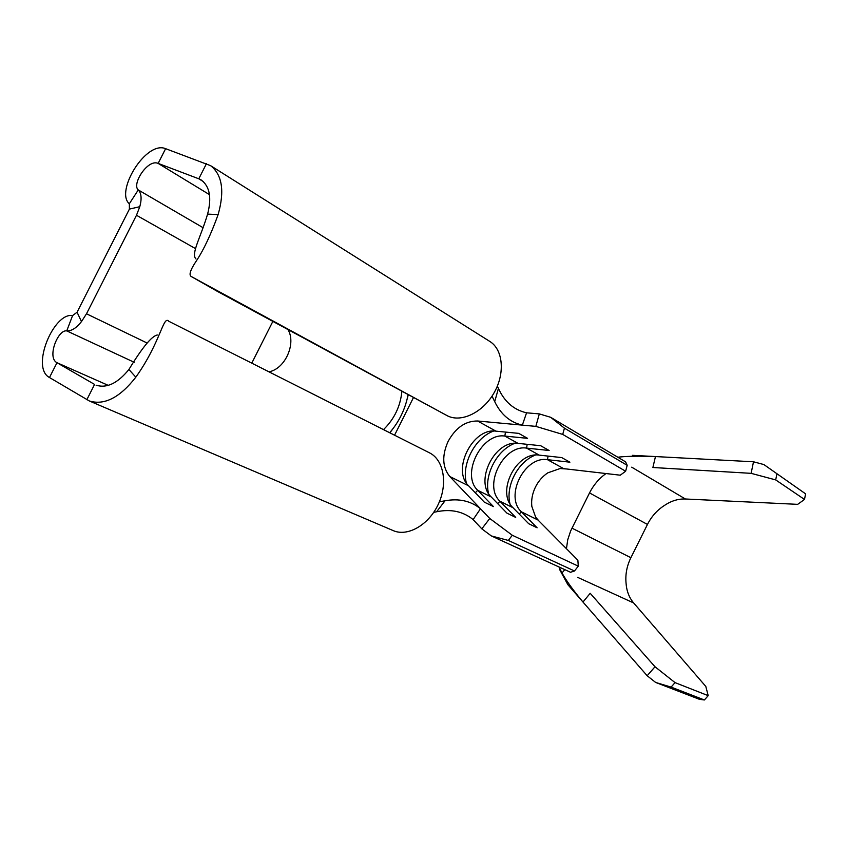 <?xml version="1.0" encoding="UTF-8"?>
<svg xmlns="http://www.w3.org/2000/svg" width="848" height="848" viewBox="0 0 848 848"><rect width="100%" height="100%" fill="white"/><g stroke="black" fill="none" stroke-linecap="round" stroke-linejoin="round"><path stroke-width="1.27" d="M288.087 329.798C296.259 343.398 285.341 368.795 268.975 371.827M251.771 363.145L272.802 321.487M146.98 342.963L86.496 313.781L136.486 215.265L139.793 206.689C141.913 198.835 141.415 193.249 138.277 189.941L129.331 203.753L129.405 209.106L139.793 206.689M498.433 388.416C504.454 401.74 513.835 409.881 526.566 412.817L539.317 413.898L550.67 417.301L564.439 428.166L562.722 434.409L535.841 426.374L522.347 425.134C510.157 422.357 500.945 414.524 494.713 401.645L498.433 388.416L497.363 386.073M491.331 535.925L481.812 528.845L489.762 518.478L512.309 535.268L508.312 540.441L491.331 535.925L570.534 572.273L574.488 570.99L578.283 566.157L577.87 560.199L537.992 520.025L535.682 517.216L531.823 506.383C531.134 499.854 532.374 493.366 535.523 486.911C538.544 480.975 542.646 476.279 547.829 472.834L560.051 468.552L563.666 468.637L620.27 475.198L625.623 471.234L627.191 465.329L625.601 461.863L550.67 417.301M625.623 471.234L562.722 434.409M481.812 528.845L473.131 519.591C463.103 511.418 450.935 508.811 436.625 511.757L445.041 500.786C458.948 498.242 470.767 500.892 480.498 508.747L449.79 476.523C442.327 467.248 441.797 455.503 448.179 441.278C455.768 427.636 465.584 420.884 477.615 421L522.347 425.134L526.566 412.817M495.942 431.155L518.722 433.37L527.562 438.342L504.836 436.073C481.696 432.427 460.612 474.498 477.7 490.292L493.43 506.574L484.303 502.143L468.584 485.787C451.496 469.94 472.749 427.551 495.942 431.155L477.615 421M518.022 443.377L540.664 445.719L549.144 450.5L526.576 448.104C503.564 444.352 482.894 485.628 499.981 501.274L515.701 517.397L506.945 513.146L491.215 496.949C474.127 481.251 494.956 439.667 518.022 443.377L504.836 436.073L505.482 432.077M539.254 455.132L561.736 457.591L569.898 462.181L547.479 459.68C524.615 455.832 504.337 496.345 521.403 511.842L537.123 527.795L528.696 523.704L512.976 507.687C495.9 492.137 516.326 451.316 539.254 455.132L526.576 448.104L527.18 444.32M413.326 397.839L394.553 435.204M157.325 335.002C151.803 335.956 142.326 347.447 128.907 369.495L135.828 377.169C160.961 341.839 163.198 314.873 168.837 321.297L429.512 452.843C443.663 459.743 448.041 483.455 438.374 504.083C428.887 524.806 407.846 536.954 393.355 530.668L89.4 400.998L49.481 377.53L56.996 362.721L94.584 384.43L86.835 399.705M209.467 194.637L158.141 163.399L165.614 148.676L210.569 165.646L490.017 341.564C503.108 349.821 505.228 373.353 494.108 392.741C483.159 412.234 461.778 422.707 447.829 416.029L217.703 291.553L191.51 276.66C188.553 275.335 190.185 270.056 196.418 260.813C203.753 249.757 210.982 234.355 218.116 214.608L207.59 214.109C200.796 237.164 190.747 253.87 195.909 258.884M203.085 227.699L138.277 189.941C131.472 184.366 147.764 158.661 158.141 163.399L198.792 178.79L206.488 163.6M129.405 209.106L77.062 312.244L81.482 321.593L86.496 313.781M77.062 312.244L72.589 315.562L66.748 330.89C71.412 331.186 76.331 328.091 81.482 321.593M72.589 315.562C53.71 312.191 30.443 367.661 49.481 377.53M134.207 362.287L66.748 330.89C57.897 329.289 46.735 357.676 56.996 362.721L108.311 385.405M128.907 369.495C117.639 383.317 106.71 388.543 96.089 385.183L97.393 385.66M135.828 377.169C119.854 397.606 104.378 405.545 89.4 400.987M165.614 148.676C145.909 140.291 114.893 191.701 129.331 203.753M203.308 181.567L198.792 178.79L201.379 180.094C209.763 186.518 211.83 197.849 207.59 214.109M210.569 165.646C222.25 174.794 224.762 191.118 218.116 214.608M492.02 396.154L494.713 401.645M436.625 511.757L433.72 512.34M445.041 500.786L439.381 501.772M473.131 519.591L480.498 508.747L489.762 518.478M535.841 426.374L539.317 413.898M652.886 467.502L751.127 473.343L753.501 461.789L655.462 456.563L652.886 467.502M559.288 568.891L567.895 584.728L647.172 675.739L655.006 666.761L590.197 593.303L582.968 602.027C573.333 590.473 566.347 580.795 562.001 572.983L564.789 569.633M655.006 666.761L675.04 682.619L671.107 687.103L655.631 682.439L699.377 699.293L704.381 699.971L708.197 695.657L705.812 686.445L633.647 602.949C629.078 597.533 626.534 590.812 626.025 582.82C625.283 574.223 626.905 565.849 630.891 557.698L647.459 524.446C651.561 516.358 657.274 509.998 664.599 505.344C671.319 500.861 678.252 498.741 685.385 498.995L797.682 504.348L804.498 499.44L805.6 493.843L763.878 464.566L805.6 493.843M655.631 682.439L647.172 675.739M671.107 687.103L704.381 699.971M675.04 682.619L708.197 695.657M566.443 548.762L567.725 539.784L570.63 530.986L589.519 492.932C593.579 484.939 599.07 478.473 606.013 473.544M776.863 474.127L775.697 479.904L804.498 499.44M775.697 479.904L751.127 473.343M753.501 461.789L763.878 464.566M632.428 455.334L655.462 456.563C640.357 456.001 628.495 456.139 619.877 456.977L617.842 457.252M558.991 566.973L562.001 572.983M619.581 458.28L619.877 456.977M627.191 465.329L564.439 428.166M578.283 566.157L512.309 535.268M574.488 570.99L508.312 540.441M488.575 493.557C483.795 475.113 496.992 449.885 514.874 443.303M509.934 503.659C505.472 485.703 518.054 461.651 535.353 455.09M466.368 483.021C461.28 464.1 475.113 437.663 493.557 431.07M383.497 429.618C394.193 419.188 400.32 406.51 401.867 391.606M195.485 248.602L136.486 215.265M563.666 468.637L547.479 459.68L548.062 456.086M468.584 485.787L449.79 476.523M491.215 496.949L477.7 490.292L475.293 492.773M512.976 507.687L499.981 501.274L497.702 503.638M537.992 520.025L521.403 511.842L519.252 514.079M389.9 432.862L392.635 429.13M407.326 398.337L408.195 395.051M447.829 416.029L191.51 276.66M577.689 577.382L633.647 602.949M571.944 528.145L630.891 557.698M589.519 492.932L647.459 524.446M631.718 467.174L685.385 498.995M168.837 321.297L429.512 452.843M389.656 432.734C399.132 421.785 405.249 409.192 408.026 394.956M560.051 468.552L566.591 468.976M535.682 517.216L539.148 521.191"/></g></svg>
